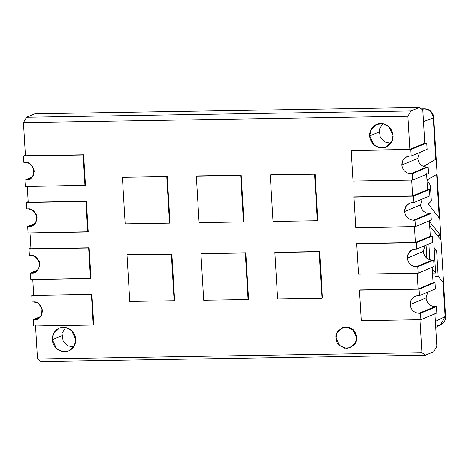 <?xml version="1.0" encoding="UTF-8"?>
<svg xmlns="http://www.w3.org/2000/svg" width="469" height="469" viewBox="0 0 469 469"><rect width="100%" height="100%" fill="white"/><g stroke="black" fill="none" stroke-linecap="round" stroke-linejoin="round"><path stroke-width="0.7" d="M409.73 156.048L406.811 156.658L402.953 160.093L401.827 165.029L417.756 158.364L419.45 152.566L417.756 158.364C418.612 163.687 421.596 166.589 426.708 167.064L410.78 173.729L412.239 173.706L428.168 167.04L426.708 167.064L428.168 167.04L412.239 173.706L412.62 180.131L428.549 173.466L428.168 167.04L428.549 173.466L412.62 180.131L412.239 173.706L410.78 173.729C405.667 173.249 402.678 170.353 401.827 165.029C402.044 159.689 404.683 156.693 409.73 156.048L411.184 156.025L409.73 156.048M412.497 202.573L409.578 203.183L405.72 206.618L404.589 211.554L420.523 204.889L422.217 199.091L420.523 204.889C421.373 210.212 424.357 213.114 429.475 213.588L413.547 220.254L415.001 220.231L430.929 213.565L429.475 213.588L430.929 213.565L415.001 220.231L415.382 226.656L431.31 219.99L430.929 213.565L431.31 219.99L415.382 226.656L415.001 220.231L413.547 220.254C408.429 219.773 405.445 216.877 404.589 211.554C404.811 206.213 407.444 203.218 412.497 202.573L413.951 202.549L412.497 202.573M415.258 249.098L412.339 249.707L408.481 253.143L407.356 258.079L423.284 251.413L424.978 245.615L423.284 251.413C424.14 256.736 427.124 259.638 432.236 260.119L416.308 266.779L417.768 266.755L433.696 260.09L432.236 260.119L433.696 260.09L417.768 266.755L418.149 273.181L434.077 266.515L433.696 260.09L434.077 266.515L418.149 273.181L417.768 266.755L416.308 266.779C411.196 266.298 408.206 263.402 407.356 258.079C407.573 252.738 410.211 249.743 415.258 249.098L416.712 249.074L415.258 249.098M418.026 295.622L415.106 296.232L411.249 299.668L410.117 304.604L426.051 297.938L427.746 292.14L426.051 297.938C426.901 303.261 429.885 306.163 435.003 306.644L419.075 313.304L420.529 313.28L436.457 306.62L435.003 306.644L436.457 306.62L420.529 313.28L420.91 319.706L436.838 313.04L436.457 306.62L436.838 313.04L420.91 319.706L420.529 313.28L419.075 313.304C413.957 312.829 410.973 309.927 410.117 304.604C410.34 299.263 412.972 296.267 418.026 295.622L419.479 295.599L418.026 295.622M26.352 180.043L29.271 179.434L33.375 175.535L33.715 168.424L29.594 163.482L25.303 162.356L23.849 162.38L23.468 155.96L25.385 155.157L23.468 155.96L23.849 162.38L25.303 162.356C29.26 161.793 32.244 164.689 34.255 171.062C33 177.487 30.368 180.477 26.352 180.043L31.757 177.78L26.352 180.043L24.898 180.067L26.352 180.043M29.119 226.568L32.039 225.958L36.136 222.06L36.476 214.949L32.361 210.006L28.064 208.881L26.61 208.91L26.229 202.485L28.152 201.682L26.229 202.485L26.61 208.91L28.064 208.881C32.021 208.318 35.005 211.214 37.022 217.587C35.767 224.012 33.135 227.002 29.119 226.568L34.518 224.305L29.119 226.568L27.659 226.591L29.119 226.568M31.88 273.093L34.8 272.483L38.904 268.585L39.244 261.473L35.122 256.531L30.831 255.412L29.377 255.435L28.996 249.01L30.913 248.207L28.996 249.01L29.377 255.435L30.831 255.412C34.788 254.843 37.772 257.739 39.783 264.111C38.528 270.537 35.896 273.527 31.88 273.093L37.286 270.83L31.88 273.093L30.426 273.116L31.88 273.093M34.647 319.618L37.567 319.008L41.665 315.109L42.005 307.998L37.889 303.056L33.592 301.936L32.138 301.96L31.757 295.534L33.674 294.731L31.757 295.534L32.138 301.96L33.592 301.936C37.549 301.368 40.533 304.27 42.55 310.636C41.295 317.062 38.663 320.051 34.647 319.618L40.047 317.355L34.647 319.618L33.188 319.641L34.647 319.618M435.408 288.933L419.479 295.599L419.098 289.174L359.43 290.153L361.241 320.685L420.91 319.706L361.241 320.685L359.43 290.153L419.098 289.174L419.479 295.599L435.408 288.933L435.027 282.514L419.098 289.174L435.027 282.514L433.063 282.543L435.027 282.514L435.408 288.933M432.647 242.409L416.712 249.074L416.331 242.649L356.669 243.628L358.48 274.16L418.149 273.181L358.48 274.16L356.669 243.628L416.331 242.649L416.712 249.074L432.647 242.409L432.26 235.989L416.331 242.649L432.26 235.989L430.296 236.018L432.26 235.989L432.647 242.409M429.88 195.884L413.951 202.549L413.57 196.124L353.902 197.103L355.719 227.635L415.382 226.656L355.719 227.635L353.902 197.103L413.57 196.124L413.951 202.549L429.88 195.884L429.498 189.464L413.57 196.124L429.498 189.464L427.535 189.494L429.498 189.464L429.88 195.884M427.118 149.359L411.184 156.025L410.803 149.599L351.14 150.578L352.952 181.11L412.62 180.131L352.952 181.11L351.14 150.578L410.803 149.599L411.184 156.025L427.118 149.359L426.731 142.939L410.803 149.599L426.731 142.939L424.767 142.969L426.731 142.939L427.118 149.359M32.56 176.86L24.898 180.067L25.279 186.486L84.948 185.507L83.13 154.981L23.468 155.96L83.629 154.77L25.42 155.726L83.629 154.77L83.13 154.981L84.948 185.507L85.446 185.302L83.629 154.77L85.446 185.302L25.279 186.486L24.898 180.067L32.56 176.86M35.327 223.385L27.659 226.591L28.046 233.011L87.709 232.032L85.897 201.506L26.229 202.485L86.396 201.295L28.181 202.25L27.231 186.257L28.181 202.25L86.396 201.295L85.897 201.506L87.709 232.032L88.207 231.827L86.396 201.295L88.207 231.827L28.046 233.011L27.659 226.591L35.327 223.385M38.089 269.91L30.426 273.116L30.807 279.536L90.476 278.557L88.659 248.031L28.996 249.01L89.157 247.82L30.948 248.775L29.998 232.782L30.948 248.775L89.157 247.82L88.659 248.031L90.476 278.557L90.974 278.352L89.157 247.82L90.974 278.352L30.807 279.536L30.426 273.116L38.089 269.91M40.856 316.434L33.188 319.641L33.575 326.061L93.237 325.081L91.426 294.555L31.757 295.534L91.924 294.344L33.709 295.3L32.76 279.307L33.709 295.3L91.924 294.344L91.426 294.555L93.237 325.081L93.736 324.876L91.924 294.344L93.736 324.876L33.575 326.061L33.188 319.641L40.856 316.434M417.187 272.993L418.137 288.992L433.075 282.743L432.125 266.75L433.075 282.743L418.137 288.992L359.928 289.948L418.137 288.992L417.187 272.993M414.426 226.468L415.376 242.467L430.308 236.218L429.358 220.225L430.308 236.218L415.376 242.467L357.167 243.423L415.376 242.467L414.426 226.468M411.659 179.944L412.614 195.942L427.546 189.693L426.597 173.7L427.546 189.693L412.614 195.942L354.4 196.898L412.614 195.942L411.659 179.944M169.514 223.174L166.753 176.649L122.397 177.376L125.159 223.901L169.514 223.174L125.159 223.901L122.397 177.376L167.251 176.438L122.896 177.171L167.251 176.438L166.753 176.649L169.514 223.174L170.013 222.963L169.514 223.174M243.446 221.96L240.679 175.435L196.323 176.162L199.091 222.687L243.446 221.96L199.091 222.687L196.323 176.162L241.177 175.224L196.822 175.957L241.177 175.224L240.679 175.435L243.446 221.96L243.944 221.749L243.446 221.96M317.372 220.747L314.611 174.222L270.255 174.949L273.017 221.474L317.372 220.747L273.017 221.474L270.255 174.949L315.109 174.011L270.748 174.738L315.109 174.011L314.611 174.222L317.372 220.747L317.871 220.536L317.372 220.747M248.054 299.503L245.287 252.979L200.931 253.706L203.693 300.23L248.054 299.503L203.693 300.23L200.931 253.706L245.785 252.768L201.43 253.495L245.785 252.768L245.287 252.979L248.054 299.503L248.552 299.292L248.054 299.503M321.98 298.29L319.219 251.765L274.857 252.492L277.625 299.017L321.98 298.29L277.625 299.017L274.857 252.492L319.717 251.554L275.356 252.281L319.717 251.554L319.219 251.765L321.98 298.29L322.479 298.079L321.98 298.29M174.122 300.717L171.361 254.192L127.005 254.919L129.766 301.444L174.122 300.717L129.766 301.444L127.005 254.919L171.859 253.981L127.498 254.708L171.859 253.981L171.361 254.192L174.122 300.717L174.62 300.506L174.122 300.717M424.779 143.168L409.847 149.418L351.639 150.373L409.847 149.418L407.878 116.277L410.961 110.965L26.534 117.279L23.45 122.591L407.878 116.277L23.45 122.591L25.42 155.726L23.45 122.591L26.534 117.279L410.961 110.965L419.263 107.495L34.835 113.809L26.534 117.279L34.835 113.809L419.263 107.495L422.809 110.033L419.263 107.495L410.961 110.965L407.878 116.277L409.847 149.418L424.779 143.168L422.809 110.033L424.779 143.168M170.013 222.963L167.251 176.438L170.013 222.963M243.944 221.749L241.177 175.224L243.944 221.749M317.871 220.536L315.109 174.011L317.871 220.536M248.552 299.292L245.785 252.768L248.552 299.292M322.479 298.079L319.717 251.554L322.479 298.079M174.62 300.506L171.859 253.981L174.62 300.506M425.471 355.191L421.924 352.659L37.491 358.967L41.043 361.505L425.471 355.191L41.043 361.505L37.491 358.967L421.924 352.659L419.954 319.518L421.924 352.659L425.471 355.191L433.772 351.721L425.471 355.191M35.527 325.832L37.491 358.967L35.527 325.832M342.323 327.684L348.209 327.04L353.333 329.707L356.921 337.363L355.912 342.64L350.642 347.576M52.376 339.732C51.696 336.167 54.685 327.638 63.292 327.333C71.921 327.356 75.914 335.769 75.661 339.351C76.341 342.915 73.352 351.445 64.74 351.756C56.116 351.727 52.118 343.314 52.376 339.732L56.368 348.379L62.096 351.48L68.773 350.912L74.559 345.272L75.661 339.351L71.669 330.704L65.941 327.602L59.258 328.171L53.472 333.811L52.376 339.732L61.773 335.798L52.376 339.732M369.713 135.899C369.033 132.334 372.023 123.804 380.629 123.494C389.258 123.517 393.251 131.936 392.999 135.512C393.679 139.076 390.689 147.606 382.083 147.917C373.453 147.893 369.455 139.475 369.713 135.899L373.705 144.54L379.433 147.641L386.11 147.078L391.902 141.439L392.999 135.512L389.006 126.87L383.279 123.763L376.601 124.332L370.809 129.972L369.713 135.899L378.882 132.059L369.713 135.899M436.856 346.409L433.772 351.721L436.856 346.409L434.886 313.274L436.856 346.409M426.051 297.938L410.117 304.604C410.973 309.927 413.957 312.829 419.075 313.304L435.003 306.644C429.885 306.163 426.901 303.261 426.051 297.938M423.284 251.413L407.356 258.079C408.206 263.402 411.196 266.298 416.308 266.779L432.236 260.119C427.124 259.638 424.14 256.736 423.284 251.413M420.523 204.889L404.589 211.554C405.445 216.877 408.429 219.773 413.547 220.254L429.475 213.588C424.357 213.114 421.373 210.212 420.523 204.889M417.756 158.364L401.827 165.029C402.678 170.353 405.667 173.249 410.78 173.729L426.708 167.064C421.596 166.589 418.612 163.687 417.756 158.364M336.044 337.903L337.006 332.72L342.071 327.79L347.916 327.292L352.928 330.006L356.422 337.569L355.461 342.751L350.396 347.687L344.551 348.186L339.538 345.471L336.044 337.903C335.769 342.962 339.374 346.474 346.867 348.42C354.118 346.228 357.302 342.61 356.422 337.569C356.698 332.509 353.093 329.004 345.6 327.051C338.354 329.244 335.165 332.861 336.044 337.903M350.396 347.687L355.959 342.546L356.921 337.363L353.427 329.795L348.414 327.081L342.071 327.79M389.721 143.063L391.058 142.945L389.721 143.063L385.108 142.013L380.271 137.323L379.14 129.514L382.792 123.669L379.14 129.514L380.271 137.323L385.108 142.013L389.721 143.063M72.619 346.896L73.697 346.814L68.011 345.852L63.18 341.192L62.019 333.406L65.637 327.538L62.019 333.406L63.18 341.192L68.011 345.852L72.619 346.896M424.023 108.872L422.176 109.576L424.023 108.872L421.256 108.919L424.023 108.872C429.352 109.359 432.441 112.361 433.297 117.889C432.441 112.361 429.352 109.359 424.023 108.872L424.363 108.808L424.023 108.872M423.501 121.629L433.297 117.889L423.501 121.629M445.104 316.598L435.373 321.447L445.104 316.598L443.111 283.036L445.104 316.598L440.444 325.04L445.104 316.598M440.514 239.296L440.297 235.673L440.514 239.296M439.248 217.985L436.662 174.474L439.248 217.985M435.742 159.044L433.297 117.889L433.743 117.502L433.297 117.889L435.742 159.044M435.724 327.391L440.444 325.04L436.92 325.902M436.211 159.038L433.743 117.502C433.848 115.872 432.969 113.891 431.105 111.563C429.141 109.693 426.89 108.773 424.363 108.808L421.174 108.861M429.44 221.55L440.772 235.667L439.758 218.636L428.314 204.074L431.357 201.095L430.419 185.366L427.001 179.967L437.12 174.216L436.217 159.038L423.495 166.466L436.217 159.038L437.12 174.216L427.001 179.967L430.419 185.366L431.357 201.095L428.314 204.074L439.758 218.636L440.772 235.667L429.44 221.55M437.858 235.714L440.772 235.667L437.858 235.714M433.309 159.085L436.217 159.038L433.309 159.085M443.586 283.03L441.024 239.929L429.698 225.911L441.024 239.929L443.586 283.03L438.163 276.241L443.586 283.03L440.672 283.077L443.586 283.03L445.55 316.217L445.298 318.979C445.134 320.948 443.516 322.965 440.444 325.04M426.866 258.272L426.087 245.152L426.866 258.272M428.895 243.98L429.833 259.797L428.895 243.98M432.248 268.807L435.631 273.017L434.118 247.585L436.657 250.892L438.163 276.241L435.255 276.288L438.163 276.241L436.657 250.892L433.749 250.938L436.657 250.892L434.118 247.585L435.631 273.017L432.717 273.064L435.631 273.017L432.248 268.807M441.018 239.917L440.766 235.667M439.752 218.63L437.114 174.222"/></g></svg>

